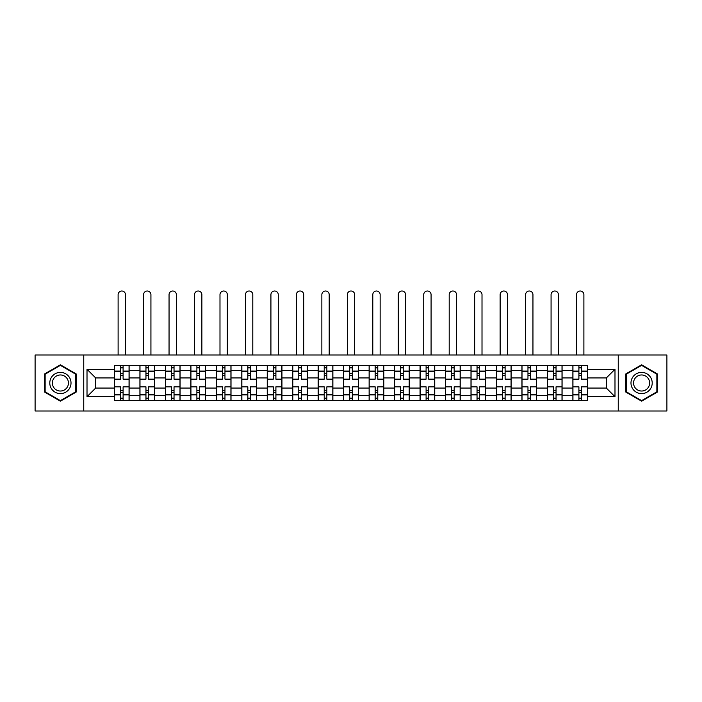 <?xml version="1.0" encoding="UTF-8"?>
<svg xmlns="http://www.w3.org/2000/svg" width="702" height="702" viewBox="0 0 702 702"><rect width="100%" height="100%" fill="white"/><g stroke="black" fill="none" stroke-linecap="round" stroke-linejoin="round"><path stroke-width="1.05" d="M618.251 410.995L666.9 410.995L666.9 355.001L35.1 355.001L35.1 410.995L618.251 410.995L618.251 355.001M139.909 400.552L139.909 370.428L129.133 370.428L129.133 400.552M129.133 370.428L129.133 365.452M139.909 370.428L139.909 365.452M154.607 365.452L154.607 400.552M165.382 400.552L165.382 365.452M180.072 365.452L180.072 400.552M190.847 400.552L190.847 365.452M205.537 365.452L205.537 400.552M216.313 400.552L216.313 365.452M231.011 365.452L231.011 400.552M241.778 400.552L241.778 365.452M256.476 365.452L256.476 400.552M267.251 400.552L267.251 365.452M281.941 365.452L281.941 400.552M292.716 400.552L292.716 365.452M307.415 365.452L307.415 400.552M318.182 400.552L318.182 365.452M332.88 365.452L332.88 400.552M343.655 400.552L343.655 365.452M358.345 365.452L358.345 400.552M369.12 400.552L369.12 365.452M383.818 365.452L383.818 400.552M394.585 400.552L394.585 365.452M409.284 365.452L409.284 400.552M420.059 400.552L420.059 365.452M434.749 365.452L434.749 400.552M445.524 400.552L445.524 365.452M460.222 365.452L460.222 400.552M470.989 400.552L470.989 365.452M485.687 365.452L485.687 400.552M496.463 400.552L496.463 365.452M511.153 365.452L511.153 400.552M521.928 400.552L521.928 365.452M536.618 365.452L536.618 400.552M547.393 400.552L547.393 365.452M562.091 365.452L562.091 400.552M572.867 400.552L572.867 365.452M572.867 388.057L562.091 388.057M547.393 388.057L536.618 388.057M521.928 388.057L511.153 388.057M496.463 388.057L485.687 388.057M470.989 388.057L460.222 388.057M445.524 388.057L434.749 388.057M420.059 388.057L409.284 388.057M394.585 388.057L383.818 388.057M369.12 388.057L358.345 388.057M343.655 388.057L332.88 388.057M318.182 388.057L307.415 388.057M292.716 388.057L281.941 388.057M267.251 388.057L256.476 388.057M241.778 388.057L231.011 388.057M216.313 388.057L205.537 388.057M190.847 388.057L180.072 388.057M165.382 388.057L154.607 388.057M139.909 388.057L129.133 388.057M572.867 377.939L562.091 377.939M547.393 377.939L536.618 377.939M521.928 377.939L511.153 377.939M496.463 377.939L485.687 377.939M470.989 377.939L460.222 377.939M445.524 377.939L434.749 377.939M420.059 377.939L409.284 377.939M394.585 377.939L383.818 377.939M369.12 377.939L358.345 377.939M343.655 377.939L332.88 377.939M318.182 377.939L307.415 377.939M292.716 377.939L281.941 377.939M267.251 377.939L256.476 377.939M241.778 377.939L231.011 377.939M216.313 377.939L205.537 377.939M190.847 377.939L180.072 377.939M165.382 377.939L154.607 377.939M139.909 377.939L129.133 377.939M95.665 388.057L114.444 388.057L114.444 377.939L95.665 377.939L95.665 388.057L87.013 396.709L87.013 369.287L114.444 369.287L114.444 377.939M587.556 377.939L587.556 388.057L606.335 388.057L606.335 377.939L587.556 377.939L587.556 365.452L114.444 365.452L114.444 369.287M587.556 369.287L614.987 369.287L614.987 396.709L587.556 396.709L587.556 388.057M114.444 388.057L114.444 400.552L587.556 400.552L587.556 396.709M114.444 396.709L87.013 396.709M83.749 410.995L83.749 355.001M76.158 373.903L60.407 364.803L44.647 373.903L44.647 392.093L60.407 401.193L76.158 392.093L76.158 373.903M657.353 373.903L641.593 364.803L625.842 373.903L625.842 392.093L641.593 401.193L657.353 392.093L657.353 373.903M123.096 398.095L120.481 398.095M120.481 367.901L123.096 367.901M148.561 398.095L145.955 398.095M145.955 367.901L148.561 367.901M174.035 398.095L171.42 398.095M171.42 367.901L174.035 367.901M199.5 398.095L196.885 398.095M196.885 367.901L199.5 367.901M224.965 398.095L222.358 398.095M222.358 367.901L224.965 367.901M250.438 398.095L247.824 398.095M247.824 367.901L250.438 367.901M275.904 398.095L273.289 398.095M273.289 367.901L275.904 367.901M301.369 398.095L298.762 398.095M298.762 367.901L301.369 367.901M326.842 398.095L324.227 398.095M324.227 367.901L326.842 367.901M352.307 398.095L349.693 398.095M349.693 367.901L352.307 367.901M377.773 398.095L375.158 398.095M375.158 367.901L377.773 367.901M403.238 398.095L400.631 398.095M400.631 367.901L403.238 367.901M428.711 398.095L426.096 398.095M426.096 367.901L428.711 367.901M454.176 398.095L451.561 398.095M451.561 367.901L454.176 367.901M479.642 398.095L477.035 398.095M477.035 367.901L479.642 367.901M505.115 398.095L502.5 398.095M502.5 367.901L505.115 367.901M530.58 398.095L527.965 398.095M527.965 367.901L530.58 367.901M556.045 398.095L553.439 398.095M553.439 367.901L556.045 367.901M581.519 398.095L578.904 398.095M578.904 367.901L581.519 367.901M87.013 369.287L95.665 377.939M606.335 388.057L614.987 396.709M606.335 377.939L614.987 369.287M129.054 400.552L129.054 379.159L123.096 379.159L123.096 365.452M120.481 365.452L120.481 379.159L114.523 379.159L114.523 365.452M125.465 355.001L125.465 294.673A3.677 3.677 0 0 0 121.788 291.005A3.677 3.677 0 0 0 118.111 294.673L118.111 355.001M129.054 379.159L129.054 365.452M114.523 400.552L114.523 386.837L120.481 386.837L120.481 400.552M123.096 400.552L123.096 386.837L129.054 386.837M120.481 375.57L123.096 375.57M114.523 386.837L114.523 379.159M123.096 390.426L120.481 390.426M123.096 398.429L120.481 398.429M120.481 392.55L123.096 392.55M123.096 373.446L120.481 373.446M120.481 367.567L123.096 367.567M51.211 388.303A10.609 10.609 0 0 0 65.707 392.19A10.609 10.609 0 0 0 69.595 377.694A10.609 10.609 0 0 0 55.098 373.806A10.609 10.609 0 0 0 51.211 388.303M53.449 387.013A8.038 8.038 0 0 0 64.426 389.952A8.038 8.038 0 0 0 67.366 378.983A8.038 8.038 0 0 0 56.388 376.044A8.038 8.038 0 0 0 53.449 387.013M60.407 365.373L75.667 374.184L75.667 391.813L60.407 400.623L45.139 391.813L45.139 374.184L60.407 365.373M632.405 388.303A10.609 10.609 0 0 0 646.902 392.19A10.609 10.609 0 0 0 650.789 377.694A10.609 10.609 0 0 0 636.293 373.806A10.609 10.609 0 0 0 632.405 388.303M634.634 387.013A8.038 8.038 0 0 0 645.612 389.952A8.038 8.038 0 0 0 648.551 378.983A8.038 8.038 0 0 0 637.574 376.044A8.038 8.038 0 0 0 634.634 387.013M641.593 365.373L656.861 374.184L656.861 391.813L641.593 400.623L626.333 391.813L626.333 374.184L641.593 365.373M154.519 400.552L154.519 379.159L148.561 379.159L148.561 365.452M145.955 365.452L145.955 379.159L139.988 379.159L139.988 365.452M150.93 355.001L150.93 294.673A3.677 3.677 0 0 0 147.253 291.005A3.677 3.677 0 0 0 143.585 294.673L143.585 355.001M154.519 379.159L154.519 365.452M139.988 400.552L139.988 386.837L145.955 386.837L145.955 400.552M148.561 400.552L148.561 386.837L154.519 386.837M145.955 375.57L148.561 375.57M139.988 386.837L139.988 379.159M148.561 390.426L145.955 390.426M148.561 398.429L145.955 398.429M145.955 392.55L148.561 392.55M148.561 373.446L145.955 373.446M145.955 367.567L148.561 367.567M179.993 400.552L179.993 379.159L174.035 379.159L174.035 365.452M171.42 365.452L171.42 379.159L165.461 379.159L165.461 365.452M176.395 355.001L176.395 294.673A3.677 3.677 0 0 0 172.727 291.005A3.677 3.677 0 0 0 169.05 294.673L169.05 355.001M179.993 379.159L179.993 365.452M165.461 400.552L165.461 386.837L171.42 386.837L171.42 400.552M174.035 400.552L174.035 386.837L179.993 386.837M171.42 375.57L174.035 375.57M165.461 386.837L165.461 379.159M174.035 390.426L171.42 390.426M174.035 398.429L171.42 398.429M171.42 392.55L174.035 392.55M174.035 373.446L171.42 373.446M171.42 367.567L174.035 367.567M205.458 400.552L205.458 379.159L199.5 379.159L199.5 365.452M196.885 365.452L196.885 379.159L190.926 379.159L190.926 365.452M201.869 355.001L201.869 294.673A3.677 3.677 0 0 0 198.192 291.005A3.677 3.677 0 0 0 194.515 294.673L194.515 355.001M205.458 379.159L205.458 365.452M190.926 400.552L190.926 386.837L196.885 386.837L196.885 400.552M199.5 400.552L199.5 386.837L205.458 386.837M196.885 375.57L199.5 375.57M190.926 386.837L190.926 379.159M199.5 390.426L196.885 390.426M199.5 398.429L196.885 398.429M196.885 392.55L199.5 392.55M199.5 373.446L196.885 373.446M196.885 367.567L199.5 367.567M230.923 400.552L230.923 379.159L224.965 379.159L224.965 365.452M222.358 365.452L222.358 379.159L216.391 379.159L216.391 365.452M227.334 355.001L227.334 294.673A3.677 3.677 0 0 0 223.657 291.005A3.677 3.677 0 0 0 219.989 294.673L219.989 355.001M230.923 379.159L230.923 365.452M216.391 400.552L216.391 386.837L222.358 386.837L222.358 400.552M224.965 400.552L224.965 386.837L230.923 386.837M222.358 375.57L224.965 375.57M216.391 386.837L216.391 379.159M224.965 390.426L222.358 390.426M224.965 398.429L222.358 398.429M222.358 392.55L224.965 392.55M224.965 373.446L222.358 373.446M222.358 367.567L224.965 367.567M256.397 400.552L256.397 379.159L250.438 379.159L250.438 365.452M247.824 365.452L247.824 379.159L241.865 379.159L241.865 365.452M252.799 355.001L252.799 294.673A3.677 3.677 0 0 0 249.131 291.005A3.677 3.677 0 0 0 245.454 294.673L245.454 355.001M256.397 379.159L256.397 365.452M241.865 400.552L241.865 386.837L247.824 386.837L247.824 400.552M250.438 400.552L250.438 386.837L256.397 386.837M247.824 375.57L250.438 375.57M241.865 386.837L241.865 379.159M250.438 390.426L247.824 390.426M250.438 398.429L247.824 398.429M247.824 392.55L250.438 392.55M250.438 373.446L247.824 373.446M247.824 367.567L250.438 367.567M281.862 400.552L281.862 379.159L275.904 379.159L275.904 365.452M273.289 365.452L273.289 379.159L267.33 379.159L267.33 365.452M278.273 355.001L278.273 294.673A3.677 3.677 0 0 0 274.596 291.005A3.677 3.677 0 0 0 270.919 294.673L270.919 355.001M281.862 379.159L281.862 365.452M267.33 400.552L267.33 386.837L273.289 386.837L273.289 400.552M275.904 400.552L275.904 386.837L281.862 386.837M273.289 375.57L275.904 375.57M267.33 386.837L267.33 379.159M275.904 390.426L273.289 390.426M275.904 398.429L273.289 398.429M273.289 392.55L275.904 392.55M275.904 373.446L273.289 373.446M273.289 367.567L275.904 367.567M307.327 400.552L307.327 379.159L301.369 379.159L301.369 365.452M298.762 365.452L298.762 379.159L292.795 379.159L292.795 365.452M303.738 355.001L303.738 294.673A3.677 3.677 0 0 0 300.061 291.005A3.677 3.677 0 0 0 296.393 294.673L296.393 355.001M307.327 379.159L307.327 365.452M292.795 400.552L292.795 386.837L298.762 386.837L298.762 400.552M301.369 400.552L301.369 386.837L307.327 386.837M298.762 375.57L301.369 375.57M292.795 386.837L292.795 379.159M301.369 390.426L298.762 390.426M301.369 398.429L298.762 398.429M298.762 392.55L301.369 392.55M301.369 373.446L298.762 373.446M298.762 367.567L301.369 367.567M332.801 400.552L332.801 379.159L326.842 379.159L326.842 365.452M324.227 365.452L324.227 379.159L318.269 379.159L318.269 365.452M329.203 355.001L329.203 294.673A3.677 3.677 0 0 0 325.535 291.005A3.677 3.677 0 0 0 321.858 294.673L321.858 355.001M332.801 379.159L332.801 365.452M318.269 400.552L318.269 386.837L324.227 386.837L324.227 400.552M326.842 400.552L326.842 386.837L332.801 386.837M324.227 375.57L326.842 375.57M318.269 386.837L318.269 379.159M326.842 390.426L324.227 390.426M326.842 398.429L324.227 398.429M324.227 392.55L326.842 392.55M326.842 373.446L324.227 373.446M324.227 367.567L326.842 367.567M358.266 400.552L358.266 379.159L352.307 379.159L352.307 365.452M349.693 365.452L349.693 379.159L343.734 379.159L343.734 365.452M354.677 355.001L354.677 294.673A3.677 3.677 0 0 0 351 291.005A3.677 3.677 0 0 0 347.323 294.673L347.323 355.001M358.266 379.159L358.266 365.452M343.734 400.552L343.734 386.837L349.693 386.837L349.693 400.552M352.307 400.552L352.307 386.837L358.266 386.837M349.693 375.57L352.307 375.57M343.734 386.837L343.734 379.159M352.307 390.426L349.693 390.426M352.307 398.429L349.693 398.429M349.693 392.55L352.307 392.55M352.307 373.446L349.693 373.446M349.693 367.567L352.307 367.567M383.731 400.552L383.731 379.159L377.773 379.159L377.773 365.452M375.158 365.452L375.158 379.159L369.199 379.159L369.199 365.452M380.142 355.001L380.142 294.673A3.677 3.677 0 0 0 376.465 291.005A3.677 3.677 0 0 0 372.797 294.673L372.797 355.001M383.731 379.159L383.731 365.452M369.199 400.552L369.199 386.837L375.158 386.837L375.158 400.552M377.773 400.552L377.773 386.837L383.731 386.837M375.158 375.57L377.773 375.57M369.199 386.837L369.199 379.159M377.773 390.426L375.158 390.426M377.773 398.429L375.158 398.429M375.158 392.55L377.773 392.55M377.773 373.446L375.158 373.446M375.158 367.567L377.773 367.567M409.205 400.552L409.205 379.159L403.238 379.159L403.238 365.452M400.631 365.452L400.631 379.159L394.673 379.159L394.673 365.452M405.607 355.001L405.607 294.673A3.677 3.677 0 0 0 401.939 291.005A3.677 3.677 0 0 0 398.262 294.673L398.262 355.001M409.205 379.159L409.205 365.452M394.673 400.552L394.673 386.837L400.631 386.837L400.631 400.552M403.238 400.552L403.238 386.837L409.205 386.837M400.631 375.57L403.238 375.57M394.673 386.837L394.673 379.159M403.238 390.426L400.631 390.426M403.238 398.429L400.631 398.429M400.631 392.55L403.238 392.55M403.238 373.446L400.631 373.446M400.631 367.567L403.238 367.567M434.67 400.552L434.67 379.159L428.711 379.159L428.711 365.452M426.096 365.452L426.096 379.159L420.138 379.159L420.138 365.452M431.081 355.001L431.081 294.673A3.677 3.677 0 0 0 427.404 291.005A3.677 3.677 0 0 0 423.727 294.673L423.727 355.001M434.67 379.159L434.67 365.452M420.138 400.552L420.138 386.837L426.096 386.837L426.096 400.552M428.711 400.552L428.711 386.837L434.67 386.837M426.096 375.57L428.711 375.57M420.138 386.837L420.138 379.159M428.711 390.426L426.096 390.426M428.711 398.429L426.096 398.429M426.096 392.55L428.711 392.55M428.711 373.446L426.096 373.446M426.096 367.567L428.711 367.567M460.135 400.552L460.135 379.159L454.176 379.159L454.176 365.452M451.561 365.452L451.561 379.159L445.603 379.159L445.603 365.452M456.546 355.001L456.546 294.673A3.677 3.677 0 0 0 452.869 291.005A3.677 3.677 0 0 0 449.201 294.673L449.201 355.001M460.135 379.159L460.135 365.452M445.603 400.552L445.603 386.837L451.561 386.837L451.561 400.552M454.176 400.552L454.176 386.837L460.135 386.837M451.561 375.57L454.176 375.57M445.603 386.837L445.603 379.159M454.176 390.426L451.561 390.426M454.176 398.429L451.561 398.429M451.561 392.55L454.176 392.55M454.176 373.446L451.561 373.446M451.561 367.567L454.176 367.567M485.608 400.552L485.608 379.159L479.642 379.159L479.642 365.452M477.035 365.452L477.035 379.159L471.077 379.159L471.077 365.452M482.011 355.001L482.011 294.673A3.677 3.677 0 0 0 478.343 291.005A3.677 3.677 0 0 0 474.666 294.673L474.666 355.001M485.608 379.159L485.608 365.452M471.077 400.552L471.077 386.837L477.035 386.837L477.035 400.552M479.642 400.552L479.642 386.837L485.608 386.837M477.035 375.57L479.642 375.57M471.077 386.837L471.077 379.159M479.642 390.426L477.035 390.426M479.642 398.429L477.035 398.429M477.035 392.55L479.642 392.55M479.642 373.446L477.035 373.446M477.035 367.567L479.642 367.567M511.074 400.552L511.074 379.159L505.115 379.159L505.115 365.452M502.5 365.452L502.5 379.159L496.542 379.159L496.542 365.452M507.485 355.001L507.485 294.673A3.677 3.677 0 0 0 503.808 291.005A3.677 3.677 0 0 0 500.131 294.673L500.131 355.001M511.074 379.159L511.074 365.452M496.542 400.552L496.542 386.837L502.5 386.837L502.5 400.552M505.115 400.552L505.115 386.837L511.074 386.837M502.5 375.57L505.115 375.57M496.542 386.837L496.542 379.159M505.115 390.426L502.5 390.426M505.115 398.429L502.5 398.429M502.5 392.55L505.115 392.55M505.115 373.446L502.5 373.446M502.5 367.567L505.115 367.567M536.539 400.552L536.539 379.159L530.58 379.159L530.58 365.452M527.965 365.452L527.965 379.159L522.007 379.159L522.007 365.452M532.95 355.001L532.95 294.673A3.677 3.677 0 0 0 529.273 291.005A3.677 3.677 0 0 0 525.605 294.673L525.605 355.001M536.539 379.159L536.539 365.452M522.007 400.552L522.007 386.837L527.965 386.837L527.965 400.552M530.58 400.552L530.58 386.837L536.539 386.837M527.965 375.57L530.58 375.57M522.007 386.837L522.007 379.159M530.58 390.426L527.965 390.426M530.58 398.429L527.965 398.429M527.965 392.55L530.58 392.55M530.58 373.446L527.965 373.446M527.965 367.567L530.58 367.567M562.012 400.552L562.012 379.159L556.045 379.159L556.045 365.452M553.439 365.452L553.439 379.159L547.481 379.159L547.481 365.452M558.415 355.001L558.415 294.673A3.677 3.677 0 0 0 554.747 291.005A3.677 3.677 0 0 0 551.07 294.673L551.07 355.001M562.012 379.159L562.012 365.452M547.481 400.552L547.481 386.837L553.439 386.837L553.439 400.552M556.045 400.552L556.045 386.837L562.012 386.837M553.439 375.57L556.045 375.57M547.481 386.837L547.481 379.159M556.045 390.426L553.439 390.426M556.045 398.429L553.439 398.429M553.439 392.55L556.045 392.55M556.045 373.446L553.439 373.446M553.439 367.567L556.045 367.567M587.477 400.552L587.477 379.159L581.519 379.159L581.519 365.452M578.904 365.452L578.904 379.159L572.946 379.159L572.946 365.452M583.888 355.001L583.888 294.673A3.677 3.677 0 0 0 580.212 291.005A3.677 3.677 0 0 0 576.535 294.673L576.535 355.001M587.477 379.159L587.477 365.452M572.946 400.552L572.946 386.837L578.904 386.837L578.904 400.552M581.519 400.552L581.519 386.837L587.477 386.837M578.904 375.57L581.519 375.57M572.946 386.837L572.946 379.159M581.519 390.426L578.904 390.426M581.519 398.429L578.904 398.429M578.904 392.55L581.519 392.55M581.519 373.446L578.904 373.446M578.904 367.567L581.519 367.567M547.393 370.428L536.618 370.428M521.928 370.428L511.153 370.428M496.463 370.428L485.687 370.428M470.989 370.428L460.222 370.428M445.524 370.428L434.749 370.428M420.059 370.428L409.284 370.428M394.585 370.428L383.818 370.428M369.12 370.428L358.345 370.428M343.655 370.428L332.88 370.428M318.182 370.428L307.415 370.428M292.716 370.428L281.941 370.428M267.251 370.428L256.476 370.428M241.778 370.428L231.011 370.428M216.313 370.428L205.537 370.428M190.847 370.428L180.072 370.428M165.382 370.428L154.607 370.428M572.867 370.428L562.091 370.428M547.393 395.568L536.618 395.568M521.928 395.568L511.153 395.568M496.463 395.568L485.687 395.568M470.989 395.568L460.222 395.568M445.524 395.568L434.749 395.568M420.059 395.568L409.284 395.568M394.585 395.568L383.818 395.568M369.12 395.568L358.345 395.568M343.655 395.568L332.88 395.568M318.182 395.568L307.415 395.568M292.716 395.568L281.941 395.568M267.251 395.568L256.476 395.568M241.778 395.568L231.011 395.568M216.313 395.568L205.537 395.568M190.847 395.568L180.072 395.568M165.382 395.568L154.607 395.568M139.909 395.568L129.133 395.568M572.867 395.568L562.091 395.568M129.054 371.077L123.096 371.077M120.481 371.077L114.523 371.077M120.481 371.297L114.523 371.297M120.481 394.7L114.523 394.7M120.481 394.919L114.523 394.919M129.054 394.919L123.096 394.919M129.054 371.297L123.096 371.297M129.054 394.7L123.096 394.7M154.519 371.077L148.561 371.077M145.955 371.077L139.988 371.077M145.955 371.297L139.988 371.297M145.955 394.7L139.988 394.7M145.955 394.919L139.988 394.919M154.519 394.919L148.561 394.919M154.519 371.297L148.561 371.297M154.519 394.7L148.561 394.7M179.993 371.077L174.035 371.077M171.42 371.077L165.461 371.077M171.42 371.297L165.461 371.297M171.42 394.7L165.461 394.7M171.42 394.919L165.461 394.919M179.993 394.919L174.035 394.919M179.993 371.297L174.035 371.297M179.993 394.7L174.035 394.7M205.458 371.077L199.5 371.077M196.885 371.077L190.926 371.077M196.885 371.297L190.926 371.297M196.885 394.7L190.926 394.7M196.885 394.919L190.926 394.919M205.458 394.919L199.5 394.919M205.458 371.297L199.5 371.297M205.458 394.7L199.5 394.7M230.923 371.077L224.965 371.077M222.358 371.077L216.391 371.077M222.358 371.297L216.391 371.297M222.358 394.7L216.391 394.7M222.358 394.919L216.391 394.919M230.923 394.919L224.965 394.919M230.923 371.297L224.965 371.297M230.923 394.7L224.965 394.7M256.397 371.077L250.438 371.077M247.824 371.077L241.865 371.077M247.824 371.297L241.865 371.297M247.824 394.7L241.865 394.7M247.824 394.919L241.865 394.919M256.397 394.919L250.438 394.919M256.397 371.297L250.438 371.297M256.397 394.7L250.438 394.7M281.862 371.077L275.904 371.077M273.289 371.077L267.33 371.077M273.289 371.297L267.33 371.297M273.289 394.7L267.33 394.7M273.289 394.919L267.33 394.919M281.862 394.919L275.904 394.919M281.862 371.297L275.904 371.297M281.862 394.7L275.904 394.7M307.327 371.077L301.369 371.077M298.762 371.077L292.795 371.077M298.762 371.297L292.795 371.297M298.762 394.7L292.795 394.7M298.762 394.919L292.795 394.919M307.327 394.919L301.369 394.919M307.327 371.297L301.369 371.297M307.327 394.7L301.369 394.7M332.801 371.077L326.842 371.077M324.227 371.077L318.269 371.077M324.227 371.297L318.269 371.297M324.227 394.7L318.269 394.7M324.227 394.919L318.269 394.919M332.801 394.919L326.842 394.919M332.801 371.297L326.842 371.297M332.801 394.7L326.842 394.7M358.266 371.077L352.307 371.077M349.693 371.077L343.734 371.077M349.693 371.297L343.734 371.297M349.693 394.7L343.734 394.7M349.693 394.919L343.734 394.919M358.266 394.919L352.307 394.919M358.266 371.297L352.307 371.297M358.266 394.7L352.307 394.7M383.731 371.077L377.773 371.077M375.158 371.077L369.199 371.077M375.158 371.297L369.199 371.297M375.158 394.7L369.199 394.7M375.158 394.919L369.199 394.919M383.731 394.919L377.773 394.919M383.731 371.297L377.773 371.297M383.731 394.7L377.773 394.7M409.205 371.077L403.238 371.077M400.631 371.077L394.673 371.077M400.631 371.297L394.673 371.297M400.631 394.7L394.673 394.7M400.631 394.919L394.673 394.919M409.205 394.919L403.238 394.919M409.205 371.297L403.238 371.297M409.205 394.7L403.238 394.7M434.67 371.077L428.711 371.077M426.096 371.077L420.138 371.077M426.096 371.297L420.138 371.297M426.096 394.7L420.138 394.7M426.096 394.919L420.138 394.919M434.67 394.919L428.711 394.919M434.67 371.297L428.711 371.297M434.67 394.7L428.711 394.7M460.135 371.077L454.176 371.077M451.561 371.077L445.603 371.077M451.561 371.297L445.603 371.297M451.561 394.7L445.603 394.7M451.561 394.919L445.603 394.919M460.135 394.919L454.176 394.919M460.135 371.297L454.176 371.297M460.135 394.7L454.176 394.7M485.608 371.077L479.642 371.077M477.035 371.077L471.077 371.077M477.035 371.297L471.077 371.297M477.035 394.7L471.077 394.7M477.035 394.919L471.077 394.919M485.608 394.919L479.642 394.919M485.608 371.297L479.642 371.297M485.608 394.7L479.642 394.7M511.074 371.077L505.115 371.077M502.5 371.077L496.542 371.077M502.5 371.297L496.542 371.297M502.5 394.7L496.542 394.7M502.5 394.919L496.542 394.919M511.074 394.919L505.115 394.919M511.074 371.297L505.115 371.297M511.074 394.7L505.115 394.7M536.539 371.077L530.58 371.077M527.965 371.077L522.007 371.077M527.965 371.297L522.007 371.297M527.965 394.7L522.007 394.7M527.965 394.919L522.007 394.919M536.539 394.919L530.58 394.919M536.539 371.297L530.58 371.297M536.539 394.7L530.58 394.7M562.012 371.077L556.045 371.077M553.439 371.077L547.481 371.077M553.439 371.297L547.481 371.297M553.439 394.7L547.481 394.7M553.439 394.919L547.481 394.919M562.012 394.919L556.045 394.919M562.012 371.297L556.045 371.297M562.012 394.7L556.045 394.7M587.477 371.077L581.519 371.077M578.904 371.077L572.946 371.077M578.904 371.297L572.946 371.297M578.904 394.7L572.946 394.7M578.904 394.919L572.946 394.919M587.477 394.919L581.519 394.919M587.477 371.297L581.519 371.297M587.477 394.7L581.519 394.7"/></g></svg>
